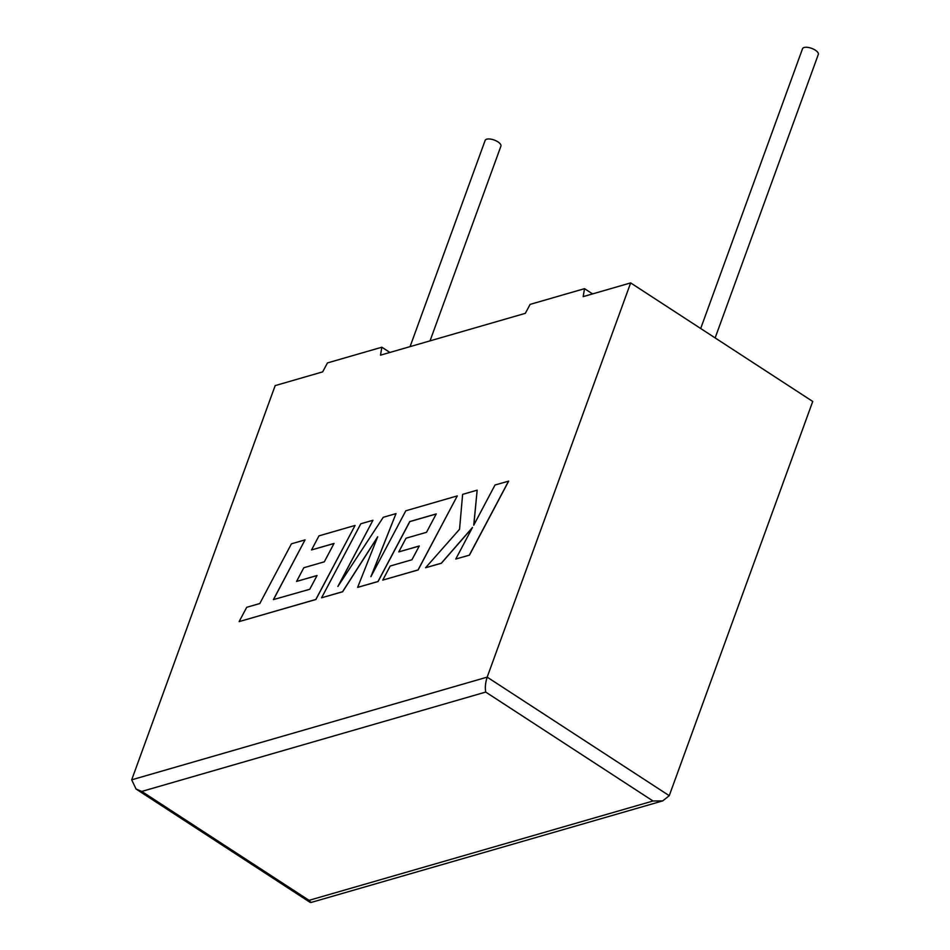 <?xml version="1.0" encoding="UTF-8"?>
<svg xmlns="http://www.w3.org/2000/svg" width="950" height="950" viewBox="0 0 950 950"><rect width="100%" height="100%" fill="white"/><g stroke="black" fill="none" stroke-linecap="round" stroke-linejoin="round"><path stroke-width="1.43" d="M430.041 340.86L500.911 146.157A8.396 3.456 -160 0 0 496.173 140.873A8.396 3.456 -160 0 0 486.733 139.187A8.396 3.456 -160 0 0 485.141 140.41L410.079 346.631M700.696 328.51L802.536 48.723A8.396 3.456 20 0 1 804.127 47.5A8.396 3.456 20 0 1 813.568 49.186A8.396 3.456 20 0 1 818.306 54.471L715.148 337.915M322.656 371.878L275.168 385.605L131.694 779.819L487.172 677.136L630.658 282.91L583.181 296.626L584.523 288.669L530.136 304.38L525.326 313.334L380.511 355.169L381.853 347.213L327.465 362.924L322.656 371.878M630.658 282.91L812.737 401.458L669.251 795.684L662.732 800.886L653.006 800.992L485.723 692.075C484.939 687.634 485.414 682.646 487.172 677.136L669.251 795.684M592.574 293.906L584.523 288.669M389.904 352.462L381.853 347.213M485.723 692.075L141.776 791.433L136.064 789.034L131.694 779.819M662.732 800.886L310.971 902.5L309.059 900.339L653.006 800.992M305.045 539.885L291.436 543.816L259.789 603.535L246.703 607.311L239.127 621.609L315.839 599.45L355.074 525.433L318.974 535.859L311.541 549.931L334.032 543.436L324.306 561.818L303.81 567.744L296.566 581.424L317.074 575.498L309.747 589.273L273.398 599.604L305.045 539.885L273.517 599.569M239.127 621.609L315.911 599.497L355.074 525.433M311.541 549.931L333.984 543.519M296.566 581.424L317.027 575.581M321.587 597.788L342.546 591.731L377.684 536.798L357.639 587.373L377.993 581.495L409.747 521.562L436.24 513.914L426.514 532.297L406.018 538.222L398.774 551.903L419.282 545.977L411.956 559.752L390.189 566.034L382.755 580.117L418.048 569.917L457.294 495.9L405.816 510.779L370.916 576.662L395.996 513.617L383.254 517.299L337.879 586.471L372.958 520.268L360.822 523.771L321.587 597.788L342.617 591.779L377.518 537.237M357.639 587.373L378.064 581.543L409.83 521.609L436.192 513.997M398.774 551.903L419.247 546.06M382.755 580.117L418.131 569.964L457.294 495.9M371.284 575.949L395.996 513.617M338.402 585.675L372.958 520.268M477.161 490.164L462.626 494.368L459.539 529.293L425.576 567.744L441.311 563.207L472.483 527.464L455.774 559.028L469.454 555.144L508.678 481.128L495.009 485.011L473.741 525.184L477.161 490.164L473.836 525.006M469.371 555.097L508.606 481.08M425.576 567.744L441.382 563.255L472.304 527.808M455.774 559.028L469.454 555.144M141.776 791.433L309.059 900.339M136.064 789.034L310.151 902.381"/></g></svg>
